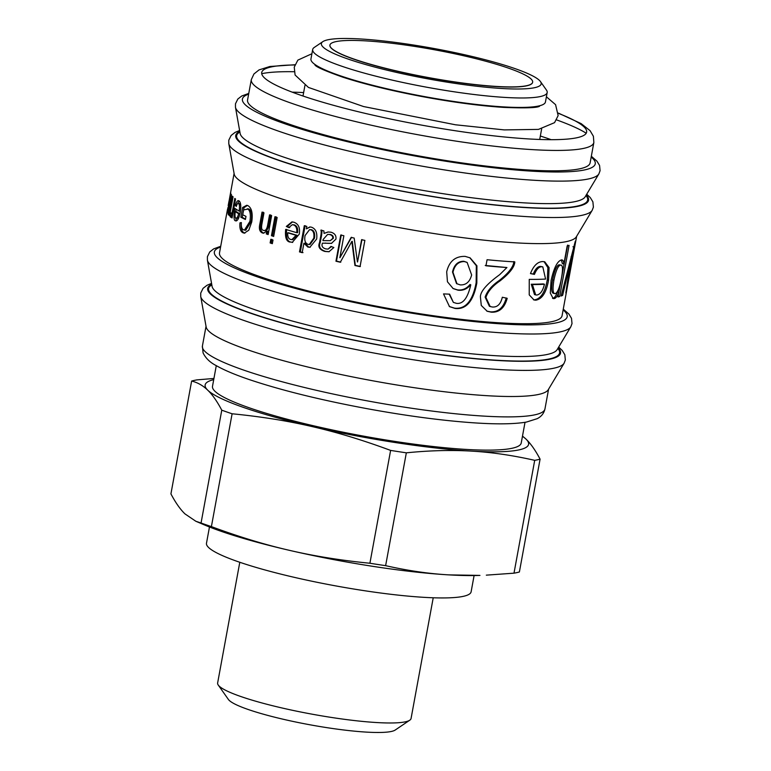 <?xml version="1.0" encoding="UTF-8"?>
<svg xmlns="http://www.w3.org/2000/svg" width="771" height="771" viewBox="0 0 771 771"><rect width="100%" height="100%" fill="white"/><g stroke="black" fill="none" stroke-linecap="round" stroke-linejoin="round"><path stroke-width="1.16" d="M357.156 40.506A103.054 14.206 -169.6 0 1 469.655 57.15A103.054 14.206 -169.6 0 1 532.655 82.169A103.054 14.206 -169.6 0 1 428.734 77.62A103.054 14.206 -169.6 0 1 329.911 45.113A103.054 14.206 -169.6 0 1 357.156 40.506M532.645 82.256A103.054 14.273 -169.6 0 1 532.626 82.343A103.054 14.273 -169.6 0 1 428.695 77.784A103.054 14.273 -169.6 0 1 329.901 45.132A103.054 14.273 -169.6 0 1 329.911 45.123L329.901 45.132M350.911 38.55A111.728 15.478 -169.6 0 1 465.655 54.982A111.728 15.478 -169.6 0 1 540.471 81.581A111.728 15.478 -169.6 0 1 428.474 78.96A111.728 15.478 -169.6 0 1 322.837 41.644A111.728 15.478 -169.6 0 1 350.911 38.55M540.471 81.581L546.437 90.053A119.206 16.509 -169.6 0 1 547.179 92.539A119.206 16.509 -169.6 0 1 426.951 87.258A119.206 16.509 -169.6 0 1 312.679 49.498A119.206 16.509 -169.6 0 1 314.25 47.445L322.837 41.644M547.179 92.539L545.444 102.003A119.206 16.509 -169.6 0 1 425.216 96.722A119.206 16.509 -169.6 0 1 310.944 58.962L312.679 49.498M540.336 136.014A174.14 24.123 -169.6 0 1 551.169 139.676M251.307 79.625A174.14 24.123 -169.6 0 0 418.229 134.78A174.14 24.123 -169.6 0 0 593.853 142.5L590.114 162.883A174.14 24.123 -169.6 0 1 414.49 155.164A174.14 24.123 -169.6 0 1 247.558 100.008L251.307 79.625L253.938 73.977L259.027 69.91L269.85 66.499L294.927 64.735M292.209 92.154A174.14 24.123 -169.6 0 1 303.639 92.578M228.785 143.647A184.973 25.626 -169.6 0 0 406.095 200.894A184.973 25.626 -169.6 0 0 592.176 210.338L576.303 236.861A174.14 24.123 -169.6 0 1 401.122 227.965A174.14 24.123 -169.6 0 1 234.201 174.082L228.785 143.647L228.794 140.187L231.136 135.455L235.078 132.39L239.608 130.501M563.967 305.268A174.14 24.123 -169.6 0 1 563.929 305.538L562.059 315.763A174.14 24.123 -169.6 0 1 386.425 308.053A174.14 24.123 -169.6 0 1 219.504 252.888L227.455 209.558M234.085 173.427L228.891 202.05M227.888 207.717L227.435 210.29M228.341 204.768L228.197 205.626M227.879 210.31L231.242 194.408A174.14 24.123 10.4 0 0 231.541 194.928L228.852 212.092C229.17 212.95 229.797 210.955 230.731 206.108L232.543 196.268A174.14 24.123 10.4 0 0 233.054 196.817L229.575 215.793A174.14 24.123 -169.6 0 1 229.112 215.292L229.594 212.661A174.14 24.123 -169.6 0 1 229.585 212.642L228.264 214.762L228.332 210.56L227.329 212.969L230.693 192.683A174.14 24.123 10.4 0 0 230.78 193.164L227.879 210.31L229.392 210.618M228.852 212.092L230.413 212.411M231.078 213.875C231.589 214.203 232.225 212.372 232.977 208.372L234.798 198.407A174.14 24.123 10.4 0 0 235.541 198.995L232.061 217.971A174.14 24.123 -169.6 0 1 231.387 217.432L231.907 214.579A174.14 24.123 -169.6 0 1 231.888 214.569L230.442 217.133L230.009 215.523L230.751 212.767L231.078 213.875L232.765 214.116M290.31 242.104C286.407 241.766 284.865 237.516 285.684 229.382A174.14 24.123 10.4 0 0 296.748 232.678C297.143 228.332 296.006 225.72 293.337 224.872L292.286 224.708L288.749 227.609L286.32 226.433L291.939 221.903L293.828 222.212C298.435 223.802 300.256 227.773 299.283 234.114L292.257 242.412L291.236 242.113C287.361 241.776 285.839 237.535 286.667 229.401M320.331 238.297C321.256 233.912 321.44 231.194 320.871 230.134A174.14 24.123 10.4 0 0 323.887 230.905L324.061 233.411L327.974 231.994L330.913 232.187C334.739 233.305 336.407 235.618 335.925 239.126L331.463 243.366L322.471 243.154C321.285 245.949 322.394 247.867 325.776 248.917L328.109 249.11L330.981 246.412L333.843 247.53L328.938 251.76L324.861 251.442C319.551 249.737 317.777 246.797 319.531 242.634L320.331 238.297L321.015 238.239C321.95 233.854 322.133 231.136 321.565 230.076M331.732 243.328L322.471 243.154M335.954 261.224L340.763 235.02A174.14 24.123 10.4 0 0 343.866 235.743L339.847 257.687A174.14 24.123 10.4 0 0 339.915 257.707L351.162 237.41A174.14 24.123 10.4 0 0 354.178 238.075L357.426 261.986A174.14 24.123 10.4 0 0 357.522 262.005L361.609 239.694A174.14 24.123 10.4 0 0 364.866 240.388L360.057 266.602A174.14 24.123 -169.6 0 1 354.949 265.503L351.855 241.506A174.14 24.123 -169.6 0 1 351.788 241.487L340.31 262.236A174.14 24.123 -169.6 0 1 335.954 261.224L336.474 261.128L341.293 234.914M535.739 300.179L534.052 299.967L529.224 294.879L529.253 279.362A174.14 24.123 10.4 0 0 545.579 279.063L542.803 266.862L541.685 266.737C538.89 266.776 536.471 269.33 534.438 274.399L530.467 273.589C533.484 265.793 537.541 261.783 542.639 261.562L544.731 261.793L549.087 267.604L548.567 280.152C546.36 292.537 542.08 299.215 535.739 300.179L533.465 299.765M563.929 305.538A174.14 24.123 -169.6 0 1 563.871 305.798L564.979 299.794A174.14 24.123 10.4 0 0 565.037 299.534L576.641 236.292M562.628 295.38A174.14 24.123 -169.6 0 1 561.134 296.006L575.301 241.217L574.472 247.221L571.783 256.945L566.328 292.103A174.14 24.123 -169.6 0 1 565.837 292.99L570.048 264.337A174.14 24.123 -169.6 0 1 570.029 264.347L562.628 295.38L561.375 295.11M574.472 247.221L573.431 246.961M561.394 259.952C562.849 259.682 563.649 261.032 563.813 264.01A174.14 24.123 10.4 0 0 563.88 263.99L567.196 245.92A174.14 24.123 10.4 0 0 569.075 245.4L559.698 296.498A174.14 24.123 -169.6 0 1 557.992 296.97L558.869 292.219A174.14 24.123 -169.6 0 1 558.821 292.238C557.423 296.16 555.862 298.281 554.156 298.599L553.173 298.579L550.301 293.019L551.082 280.48C553.915 267.942 557.356 261.099 561.394 259.952L562.098 259.962M485.961 265.783L487.07 259.721A174.14 24.123 10.4 0 0 514.806 261.889C514.565 267.007 509.612 273.358 499.955 280.952C492.602 285.935 487.918 291.428 485.903 297.433L490.183 306.53L492.38 307.012C497.372 307.388 500.687 304.14 502.326 297.259L507.193 298.31C504.523 307.995 499.232 312.621 491.32 312.178L487.185 311.262L481.277 305.451L480.4 296.768C480.535 291.293 486.954 283.94 499.637 274.698L506.923 267.527A174.14 24.123 -169.6 0 1 485.961 265.783M470.782 284.788A174.14 24.123 -169.6 0 1 470.657 284.778C467.216 288.99 462.995 290.792 458.013 290.185L453.146 288.576L447.45 281.781L446.688 271.855C449.175 261.292 455.324 256.136 465.154 256.386L470.098 257.851L476.931 265.831L476.835 282.976C473.442 301.239 466.185 309.73 455.063 308.448L449.503 306.636L443.518 293.915L449.628 294.165L453.367 302.386L456.326 303.311C462.889 304.372 467.708 298.204 470.782 284.788L470.657 284.778M299.485 251.905L304.294 225.701A174.14 24.123 10.4 0 0 306.81 226.395L306.366 228.814A174.14 24.123 10.4 0 0 306.424 228.833L309.778 226.973L311.388 227.166C315.686 228.708 317.44 232.649 316.669 238.991L309.865 247.279L307.86 247.057L303.967 243.279A174.14 24.123 -169.6 0 1 303.909 243.27L302.184 252.657A174.14 24.123 -169.6 0 1 299.485 251.905L300.324 251.886L305.133 225.681M271.45 235.695L274.939 216.728A174.14 24.123 10.4 0 0 277.146 217.47L273.666 236.437A174.14 24.123 -169.6 0 1 271.45 235.695L272.548 235.753L276.028 216.776M270.129 242.932L270.794 239.289A174.14 24.123 10.4 0 0 273.011 240.032L272.336 243.675A174.14 24.123 -169.6 0 1 270.129 242.932L271.219 242.99L271.884 239.347M263.316 230.346C265.359 231.184 266.805 229.479 267.643 225.238L269.551 214.858A174.14 24.123 10.4 0 0 271.633 215.591L268.144 234.567A174.14 24.123 -169.6 0 1 266.265 233.902L266.756 231.223A174.14 24.123 -169.6 0 1 266.718 231.204L263.374 233.189L262.4 232.977C259.576 231.705 258.748 228.65 259.904 223.792L262.044 212.102A174.14 24.123 10.4 0 0 263.971 212.835L261.851 224.38C261.215 228.014 261.706 230.009 263.316 230.346L265.099 230.558M240.851 217.2L242.634 207.495L246.73 205.279L247.848 205.606C251.674 207.823 252.975 213.259 251.751 221.932L248.782 230.23L244.253 233.15L242.971 232.775C240.456 231.56 239.463 228.235 239.993 222.819L241.371 222.588C241.044 226.549 241.757 228.958 243.52 229.806L244.465 230.086L249.91 221.373C250.97 214.28 250.112 210.088 247.346 208.787L248.667 208.931L243.636 209.905L242.74 214.772A174.14 24.123 10.4 0 0 245.988 216.372L245.409 219.484A174.14 24.123 -169.6 0 1 240.851 217.2L242.219 217.364L244.002 207.659L242.634 207.495M236.456 220.872L235.367 220.728C233.786 220.583 233.623 216.458 234.885 208.363A174.14 24.123 10.4 0 0 239.174 211.09C239.771 206.753 239.54 204.219 238.48 203.496L239.877 203.679L238.48 203.496C237.728 203.014 237.005 203.997 236.283 206.445L235.463 205.414C236.475 201.588 237.641 200.065 238.962 200.836C240.822 202.214 241.236 206.069 240.205 212.42C238.933 218.723 237.323 221.489 235.367 220.728L235.916 220.93M238.441 200.633L238.962 200.836M236.62 220.805L235.483 217.682M235.791 211.707L236.186 209.249M237.449 203.775L239.164 200.971M240.725 205.365L239.877 203.679M239.916 213.837A172.646 23.911 -169.6 0 1 236.707 211.842L235.29 211.639C234.769 215.504 234.962 217.653 235.859 218.097L237.545 218.386L239.145 216.69M239.906 213.885L238.624 213.712A174.14 24.123 -169.6 0 1 235.29 211.639M235.859 218.097C236.909 218.492 237.825 217.036 238.624 213.712M236.562 205.568L235.463 205.414M240.398 211.254L239.174 211.09M245.496 219.031L242.219 217.364M244.465 230.086L245.776 230.23L251.192 221.499C252.252 214.415 251.413 210.223 248.667 208.931M244.908 233.16L244.291 232.929C241.805 231.714 240.822 228.399 241.352 222.983M244.002 207.659L247.404 205.433M241.342 222.983L239.993 222.819M263.942 233.17L263.566 233.054C260.771 231.801 259.952 228.746 261.099 223.889L263.248 212.198M268.202 234.259L267.402 233.979L267.894 231.29L266.718 231.204M264.482 230.423C266.506 231.252 267.942 229.546 268.78 225.305L270.688 214.936M267.894 231.29L266.756 231.223M267.402 233.979L266.265 233.902M272.394 243.385L271.219 242.99M273.724 236.148L272.548 235.753M302.993 252.628L300.324 251.886M310.231 247.25L308.641 247.019L304.786 243.251L303.909 243.27M306.424 228.833L310.193 226.973M309.287 244.484L310.048 244.446L314.51 238.181C315.127 233.305 314.086 230.481 311.388 229.71L309.556 229.623L305.065 235.579C304.217 240.436 305.22 243.357 308.063 244.349L309.287 244.484L313.768 238.229C314.385 233.353 313.325 230.529 310.607 229.748L309.556 229.623M304.786 243.251L303.967 243.279M449.165 294.146L453.367 302.386M469.78 257.697L476.333 265.716L476.15 282.668C472.758 300.931 465.549 309.431 454.533 308.149L449.281 306.501M470.031 284.47C466.6 288.691 462.427 290.503 457.482 289.896L452.914 288.441M467.12 262.41L463.795 261.282C457.945 261.224 454.177 264.8 452.5 271.99L456.509 283.593L460.239 284.885C466.031 285.183 469.828 281.878 471.64 274.948L467.12 262.41L464.344 261.571C458.437 261.514 454.649 265.079 452.962 272.279L457.001 283.863M506.923 267.527L485.229 265.465M506.229 297.972C503.569 307.668 498.317 312.294 490.472 311.85L486.8 311.099M513.843 261.552C513.582 266.67 508.667 273.03 499.078 280.625C491.782 285.617 487.127 291.11 485.123 297.114L489.373 306.212L490.183 306.53M558.869 292.219L557.423 291.92L558.821 292.238M567.658 245.082L558.127 296.228M561.336 259.962L562.425 263.692L563.813 264.01M557.423 291.92C556.036 295.842 554.484 297.953 552.788 298.271L552.528 298.31M559.216 264.771L560.584 265.099C558.146 265.532 555.92 270.554 553.906 280.152C552.441 289.385 552.894 293.896 555.255 293.664C557.616 292.662 559.679 287.535 561.433 278.292C563.081 269.127 562.791 264.732 560.584 265.099L559.216 264.771C556.807 265.205 554.59 270.226 552.576 279.825C551.111 289.058 551.544 293.568 553.896 293.346M553.395 293.337L555.255 293.664M558.281 296.18L559.698 296.498M569.287 264.202L570.029 264.347M569.287 264.183L570.048 264.337M571.06 256.801L571.783 256.945M544.085 261.658L547.892 267.701L547.285 279.815C545.078 292.209 540.818 298.878 534.525 299.842M542.803 266.862L540.481 266.4C537.715 266.438 535.305 268.992 533.281 274.062L530.506 273.493M544.442 284.239L543.179 283.911A172.646 23.911 -169.6 0 1 531.267 284.22L534.496 294.599L536.674 295.052C540.24 294.512 542.832 290.918 544.442 284.239A174.14 24.123 -169.6 0 1 532.424 284.557L535.691 294.927M531.267 284.22L532.424 284.557M533.281 274.062L534.438 274.399M340.801 262.13L336.474 261.128M360.375 266.448L355.306 265.369L352.28 241.381L351.788 241.487M357.522 262.005L361.956 239.559M339.915 257.707L351.605 237.285M329.217 251.722L325.487 251.375C320.235 249.669 318.471 246.739 320.225 242.576L321.015 238.239M328.109 249.11L331.463 246.604M324.061 233.411L328.301 231.965M330.267 240.668L333.294 238.335C333.592 236.446 332.619 235.155 330.364 234.471L327.636 234.403L323.155 239.473L322.943 240.619L330.267 240.668L332.706 238.422C333.005 236.533 332.022 235.242 329.747 234.548L327.636 234.403M328.542 243.289L327.926 243.366M292.71 242.393L291.236 242.113M289.713 227.628L287.304 226.462L292.421 221.932M296.748 232.678L297.635 232.678C298.04 228.322 296.912 225.72 294.262 224.872L292.286 224.708M291.862 239.636L292.778 239.636L296.999 235.29A172.646 23.911 -169.6 0 1 288.662 232.823L287.699 232.803C287.496 236.697 288.527 238.923 290.792 239.473L291.862 239.636L296.103 235.3A174.14 24.123 -169.6 0 1 287.699 232.803M296.999 235.29L296.103 235.3M287.304 226.462L286.32 226.433M231.464 215.813L230.009 215.523M231.454 215.745L231.917 214.039M232.138 217.547L231.387 217.432M229.652 215.379L229.112 215.292M229.556 199.853L230.51 193.213M200.73 296.527A184.973 25.626 -169.6 0 0 378.031 353.773A184.973 25.626 -169.6 0 0 564.112 363.218L548.239 389.75A174.14 24.123 -169.6 0 1 373.068 380.855A174.14 24.123 -169.6 0 1 206.146 326.962L200.73 296.527L200.73 293.076L203.072 288.335L207.014 285.27L211.553 283.381M216.285 365.647L212.497 386.31A156.947 21.742 10.4 0 0 249.12 407.753A156.947 21.742 10.4 0 0 418.229 444.713A156.947 21.742 10.4 0 0 521.235 442.968L525.022 422.306M213.721 379.631A164.425 22.773 10.4 0 0 207.707 390.155A164.425 22.773 10.4 0 0 312.361 426.633A164.425 22.773 10.4 0 0 471.524 451.122A164.425 22.773 10.4 0 0 526.024 439.123A164.425 22.773 10.4 0 0 522.459 436.299M232.11 413.776C260.81 416.581 287.564 420.86 312.361 426.633C337.178 432.329 363.266 440.26 390.618 450.409L369.907 563.244C341.206 560.44 314.452 556.151 289.645 550.388C264.839 544.692 238.75 536.761 211.399 526.612L232.11 413.776A185.348 25.674 10.4 0 1 221.769 410.172L201.058 523.008A185.348 25.674 10.4 0 0 211.399 526.612M201.058 523.008L195.844 521.263L184.992 513.91C180.269 509.39 175.576 502.711 170.921 493.893L191.632 381.047C197.636 382.532 202.995 385.558 207.707 390.155C212.43 394.675 217.114 401.354 221.769 410.172M195.844 521.263L204.064 524.772A164.425 22.773 10.4 0 0 289.645 550.388A164.425 22.773 10.4 0 0 448.809 574.877A164.425 22.773 10.4 0 0 479.947 575.407L448.809 574.877C428.715 573.74 407.647 570.665 385.625 565.663L406.336 452.828C429.707 450.476 451.44 449.907 471.524 451.122C491.619 452.259 512.686 455.333 534.708 460.335L513.997 573.171A185.348 25.674 10.4 0 0 519.384 571.986L540.086 459.15C535.431 450.331 530.747 443.653 526.024 439.123L522.497 436.078M474.098 575.561L471.12 591.81A134.53 18.629 -169.6 0 1 335.443 585.844A134.53 18.629 -169.6 0 1 206.483 543.237L209.471 526.998M433.225 597.776L411.068 718.495A98.331 13.618 -169.6 0 1 409.777 720.191A98.331 13.618 -169.6 0 1 340.059 718.717A98.331 13.618 -169.6 0 1 240.581 696.435A98.331 13.618 -169.6 0 1 218.241 685.043A98.331 13.618 -169.6 0 1 217.634 682.99L239.791 562.281M218.241 685.043L228.389 699.451A85.629 11.864 10.4 0 0 247.838 709.368A85.629 11.864 10.4 0 0 334.469 728.768A85.629 11.864 10.4 0 0 395.176 730.06L409.777 720.191M513.997 573.171L486.328 575.147M369.907 563.244A185.348 25.674 10.4 0 0 385.625 565.663M213.933 378.465L197.019 379.872A185.348 25.674 10.4 0 0 191.632 381.047M534.708 460.335A185.348 25.674 10.4 0 0 540.086 459.15M390.618 450.409A185.348 25.674 10.4 0 0 406.336 452.828M558.358 113.347A165.167 22.879 -169.6 0 1 529.677 138.992A165.167 22.879 -169.6 0 1 312.544 99.141A165.167 22.879 -169.6 0 1 294.84 64.976M556.585 119.891A174.14 24.123 -169.6 0 1 586.22 133.238M261.726 73.679A174.14 24.123 -169.6 0 1 294.175 71.732M591.193 157.024A179.373 24.845 -169.6 0 1 414.355 155.877A179.373 24.845 -169.6 0 1 248.638 94.149M235.463 107.246L240.147 133.499A175.624 24.325 -169.6 0 0 408.485 187.845A175.624 24.325 -169.6 0 0 585.16 196.817L598.855 173.938A184.973 25.626 -169.6 0 1 412.774 164.493A184.973 25.626 -169.6 0 1 235.463 107.246L235.473 103.796L237.815 99.054L241.757 95.989L248.773 93.397M585.931 195.535A178.429 24.711 -169.6 0 1 407.695 192.152A178.429 24.711 -169.6 0 1 239.887 132.024M586.239 195.015A179.373 24.845 -169.6 0 1 407.676 192.278A179.373 24.845 -169.6 0 1 239.771 131.427M251.192 221.499L249.91 221.373M244.291 232.929L242.971 232.775M261.099 223.889L259.904 223.792M263.566 233.054L262.4 232.977M268.78 225.305L267.643 225.238M311.388 229.71L310.607 229.748M314.51 238.181L313.768 238.229M308.641 247.019L307.86 247.057M463.795 261.282L464.344 261.571M454.533 308.149L455.063 308.448M476.15 282.668L476.835 282.976M457.482 289.896L458.013 290.185M490.472 311.85L491.32 312.178M485.123 297.114L485.903 297.433M499.078 280.625L499.955 280.952M552.576 279.825L553.906 280.152M552.788 298.271L554.156 298.599M567.34 272.105L568.256 272.288M547.285 279.815L548.567 280.152M540.481 266.4L541.685 266.737M330.364 234.471L329.747 234.548M333.294 238.335L332.706 238.422M320.225 242.576L319.531 242.634M325.487 251.375L324.861 251.442M325.728 243.067L325.083 243.135M294.262 224.872L293.337 224.872M233.796 208.498L232.977 208.372M231.329 206.204L230.731 206.108M563.129 309.903A179.373 24.845 -169.6 0 1 386.3 308.766A179.373 24.845 -169.6 0 1 220.583 247.028M207.409 260.126L212.083 286.378A175.624 24.325 -169.6 0 0 380.431 340.734A175.624 24.325 -169.6 0 0 557.096 349.706L570.8 326.817A184.973 25.626 -169.6 0 1 384.719 317.373A184.973 25.626 -169.6 0 1 207.409 260.126L207.409 256.676L209.751 251.934L213.692 248.869L220.718 246.277M557.867 348.415A178.429 24.711 -169.6 0 1 379.64 345.032A178.429 24.711 -169.6 0 1 211.823 284.904M558.185 347.894A179.373 24.845 -169.6 0 1 379.611 345.167A179.373 24.845 -169.6 0 1 211.717 284.306M548.586 389.172L544.952 408.948A174.14 24.123 -169.6 0 1 369.328 401.238A174.14 24.123 -169.6 0 1 202.397 346.073L206.03 326.306M304.95 85.408L303.003 96.018M541.656 128.844L539.71 139.464M593.853 142.5L593.4 136.284L590.085 130.675L581.18 123.639L558.358 113.086M598.855 173.938L600.079 170.709L599.568 165.447L596.976 161.187L591.328 156.262M592.176 210.338L593.4 207.11L592.889 201.848L590.287 197.588L586.721 194.205M228.929 201.539L228.303 204.941M572.94 246.759L574.405 247.038M570.8 326.817L572.015 323.589L571.513 318.327L568.911 314.067L563.273 309.142M564.112 363.218L565.336 359.99L564.835 354.727L562.232 350.468L558.667 347.085M544.952 408.948C543.94 413.314 541.367 416.552 537.233 418.663L526.41 422.074C513.756 424.252 495.001 424.416 470.137 422.566C439.923 420.291 406.182 415.781 368.923 409.015C321.883 400.322 282.215 390.579 249.91 379.795C235.463 374.918 224.265 370.196 216.285 365.647C210.097 362.515 205.693 358.264 203.072 352.896L202.397 346.073M546.398 96.78L555.583 104.673L558.137 115.602L554.561 122.647L538.476 129.393L504.292 129.904L455.478 124.786L363.526 106.533L308.439 87.431L295.091 75.018L294.243 67.164L297.857 60.119L311.908 53.739M539.517 106.253L539.555 106.234C537.204 107.863 525.253 108.258 503.704 107.4C479.928 105.858 452.654 102.235 421.891 96.52C390.666 90.602 364.211 84.126 342.526 77.071C325.391 70.99 316.197 66.961 314.944 65.005"/></g></svg>
